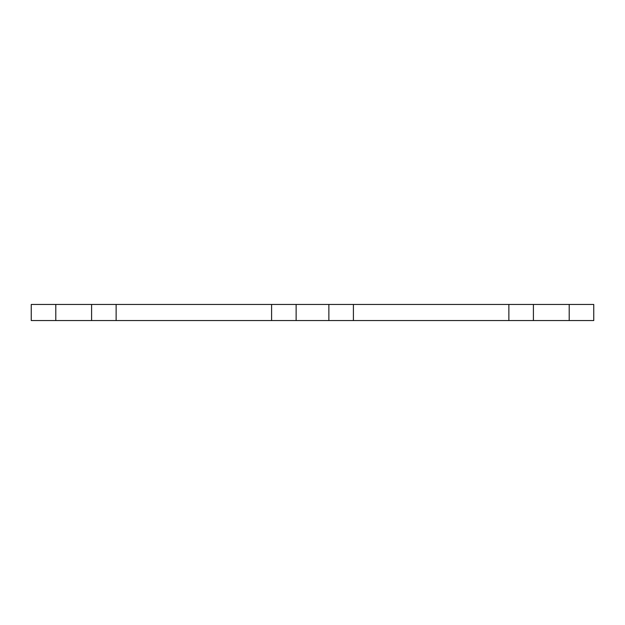 <?xml version="1.0" encoding="UTF-8"?>
<svg xmlns="http://www.w3.org/2000/svg" width="625" height="625" viewBox="0 0 625 625"><rect width="100%" height="100%" fill="white"/><g stroke="black" fill="none" stroke-linecap="round" stroke-linejoin="round"><path stroke-width="0.94" d="M271.594 304.445L271.594 320.555L353.406 320.555L353.406 304.445L31.25 304.445L31.25 320.555L55.797 320.555L55.797 304.445M271.594 320.555L116.133 320.555L116.133 304.445M116.133 320.555L55.797 320.555M533.406 320.555L593.75 320.555L593.75 304.445L508.867 304.445L508.867 320.555L533.406 320.555L533.406 304.445M353.406 320.555L508.867 320.555M353.406 304.445L508.867 304.445M328.867 320.555L328.867 304.445M296.133 320.555L296.133 304.445M91.594 320.555L91.594 304.445M569.203 320.555L569.203 304.445"/></g></svg>
